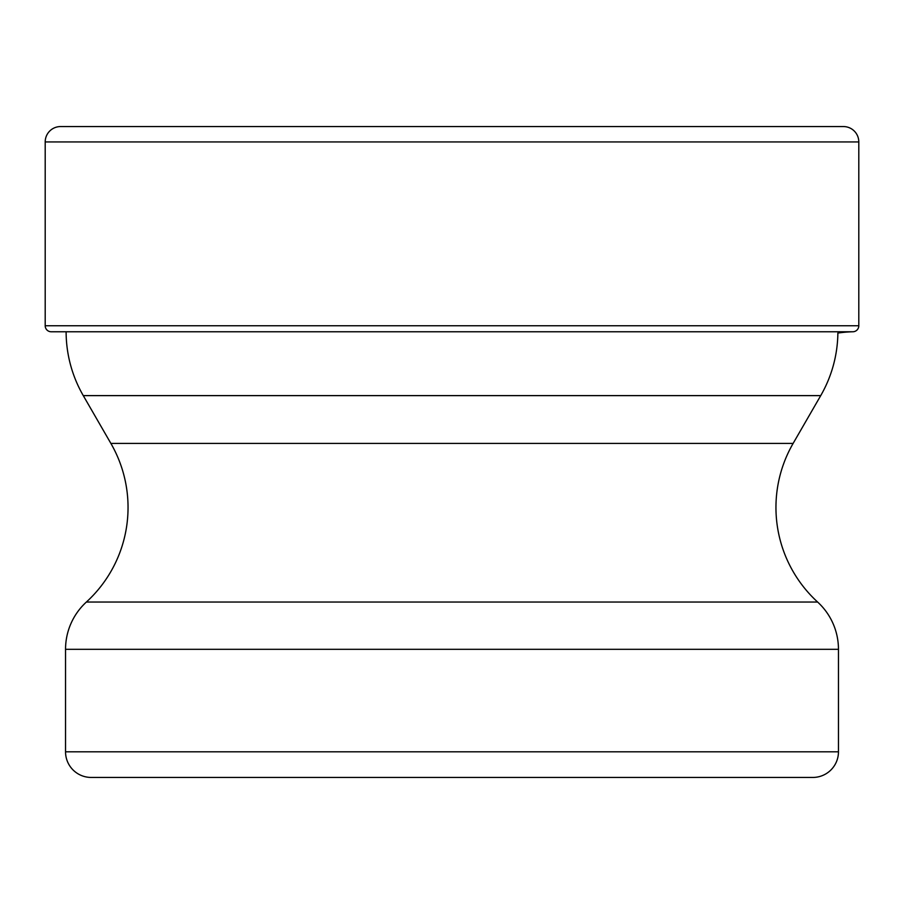 <?xml version="1.0" encoding="UTF-8"?>
<svg xmlns="http://www.w3.org/2000/svg" width="904" height="904" viewBox="0 0 904 904"><rect width="100%" height="100%" fill="white"/><g stroke="black" fill="none" stroke-linecap="round" stroke-linejoin="round"><path stroke-width="1.36" d="M60.579 126.56A15.379 15.379 0 0 0 45.2 141.939A15.379 15.379 0 0 1 60.579 126.56L843.421 126.56A15.379 15.379 0 0 1 858.8 141.939L858.8 325.745L45.2 325.745L45.2 141.939L45.2 325.745A6.023 6.023 0 0 0 51.076 331.768A6.023 6.023 0 0 1 45.2 325.745M66.116 331.768A128.131 128.131 0 0 0 83.281 395.624L820.719 395.624A128.131 128.131 0 0 0 837.872 333.067A122.221 122.221 0 0 1 852.924 331.768A6.023 6.023 0 0 0 858.8 325.745M838.46 751.812A25.628 25.628 0 0 1 812.832 777.44L91.168 777.44A25.628 25.628 0 0 1 65.54 751.812L65.54 649.309L838.46 649.309L838.46 751.812L65.54 751.812M83.281 395.624L110.876 443.412A128.131 128.131 0 0 1 86.377 602.041A64.06 64.06 0 0 0 65.54 649.309M820.719 395.624L793.124 443.412A128.131 128.131 0 0 0 817.623 602.041A64.06 64.06 0 0 1 838.46 649.309M45.2 141.939L858.8 141.939M51.076 331.768L852.924 331.768M86.377 602.041L817.623 602.041M793.124 443.412L110.876 443.412"/></g></svg>
